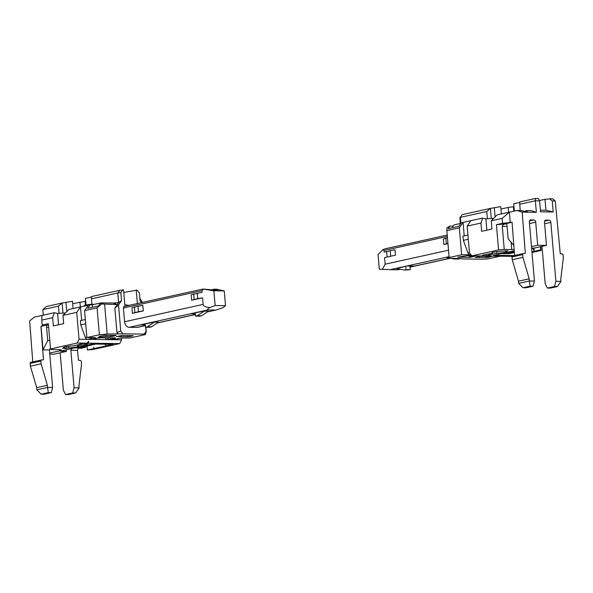 <?xml version="1.0" encoding="UTF-8"?>
<svg xmlns="http://www.w3.org/2000/svg" width="593" height="593" viewBox="0 0 593 593"><rect width="100%" height="100%" fill="white"/><g stroke="black" fill="none" stroke-linecap="round" stroke-linejoin="round"><path stroke-width="0.89" d="M215.407 310.05L207.809 309.954C206.846 309.917 207.483 309.123 209.729 307.589L215.133 305.551L213.865 290.77L224.25 290.904L225.518 305.684L222.76 307.752L216.445 309.909L207.646 311.77M215.133 305.551L225.518 305.684M213.865 290.77L203.065 289.043L217.075 290.303L217.75 290.073L214.34 289.191L216.578 289.221L224.25 290.904M209.729 307.589C205.571 307.144 203.362 306.084 203.102 304.409L202.539 297.819L191.643 300.228L191.168 294.736L202.065 292.327L201.924 290.681L203.377 289.258M191.643 300.228L197.714 298.613L197.239 293.12M197.714 298.613L202.539 297.819M214.34 289.191L211.167 289.918M124.545 306.396A1.668 1.253 77.5 0 0 124.322 306.418A1.668 1.253 77.5 0 0 123.418 308.026L124.597 321.754A5.552 4.173 77.5 0 0 129.289 327.299L136.887 327.395A5.552 4.173 77.5 0 0 137.613 327.321L145.374 325.609M145.322 325.001L140.704 324.801L142.854 324.304L154.358 322.155L158.583 322.214L151.519 326.847L149.732 327.24L145.515 327.188L145.255 324.171M195.29 313.964L190.672 313.764L192.821 313.267L204.326 311.117L208.551 311.177L201.487 315.81L199.7 316.202L195.482 316.151L195.223 313.134M143.291 310.91L132.395 313.319L131.928 307.826L137.991 306.21L142.817 305.417L143.291 310.91L138.465 311.703L137.991 306.21M194.141 299.406L193.674 293.913M121.521 300.621L118.644 302.593L117.822 292.979L91.441 298.85L91.53 296.53L119.823 290.281L118.081 292.801L120.839 292.653L121.521 300.621L118.518 304.972L114.857 308.086L117.295 304.55L101.625 303.987L97.067 307.863L84.577 310.628L88.327 305.187L80.478 306.922L76.727 312.363L62.962 315.402L63.666 323.637L53.363 325.92L52.658 317.678L41.762 320.087L42.185 325.031L48.344 323.667L50.516 348.936L77.172 343.043L79.032 339.278L87.512 339.381L95.362 337.647L86.882 337.543L99.379 334.778L107.17 334.044L123.099 333.829L144.21 334.104L145.455 334.548L146.093 331.383L144.21 334.104M146.093 331.383L145.73 327.195M123.774 292.482L137.072 290.118L139.414 292.89L140.096 300.859L141.579 302.6M136.227 290.11L137.376 303.534M124.953 306.277L123.559 289.947L119.823 290.281M120.839 292.653L122.714 289.933M118.518 304.972L120.75 331.057L116.954 332.562L118.326 334.185M123.099 333.829L120.75 331.057M124.826 304.787L129.052 305.373M132.395 313.319L138.465 311.703M134.9 312.489L134.426 307.004M204.326 311.117L197.261 315.758L195.482 316.151M197.261 315.758L201.487 315.81M85.34 319.545L80.389 320.635L80.752 324.868L85.37 337.55A2.772 2.09 -102.5 0 0 87.512 339.381L113.122 339.707L120.972 337.973L129.452 338.084L145.455 334.548M93.657 339.04L94.924 339.063A2.772 2.09 77.5 0 0 95.288 339.026A2.772 2.09 77.5 0 0 96.362 338.247L93.642 338.848M96.377 338.247L100.988 337.721L115.346 337.906L113.559 338.299A2.772 2.09 -102.5 0 1 112.411 337.869M111.995 337.862L112.107 339.114L115.22 338.373L113.559 338.299M112.107 339.114L110.55 339.263L110.424 337.84M107.311 337.802A2.772 2.09 77.5 0 0 109.282 339.24L110.55 339.263M116.458 336.476L127.628 336.809L127.517 335.556M116.48 336.668L121.832 335.482L133.099 335.631M129.089 335.579L129.185 336.661L133.114 335.794M129.185 336.661L127.628 336.809M99.402 336.253L99.869 336.453L98.512 337.439L105.724 336.527L110.565 336.594L110.461 335.341M99.416 336.446L104.768 335.267L116.035 335.408M112.033 335.356L112.121 336.446L116.05 335.579M112.121 336.446L110.565 336.594M145.863 327.195L146.286 332.102M142.416 302.415L139.874 298.227M91.515 297.026L85.429 298.368L86.007 305.076M117.785 293.031L118.607 302.645L113.048 303.03L117.295 304.55L118.644 302.593M114.857 308.086L116.954 332.562M154.358 322.155L147.301 326.795L145.515 327.188M147.301 326.795L151.519 326.847M105.613 335.275L105.724 336.527M104.627 304.387L107.17 334.044M97.067 307.863L99.379 334.778M86.882 337.543L84.577 310.628M77.172 343.043L87.001 343.169L88.661 341.294L88.461 343.184L119.742 343.584L121.602 339.819L113.122 339.707A2.772 2.09 -102.5 0 0 113.485 339.67L121.157 337.98M95.288 339.026L93.501 339.418A2.772 2.09 -102.5 0 1 93.138 339.455L94.924 339.063M101.173 337.721L99.565 338.077A2.772 2.09 -102.5 0 1 99.201 338.114M109.282 339.24L107.496 339.641A2.772 2.09 -102.5 0 1 105.346 337.773M86 304.987L85.444 305.113M85.125 301.4L85.451 305.195L85.125 301.4L72.665 303.653M80.344 306.952L79.922 302.052M73.087 308.553L72.457 301.237L73.08 308.553M101.625 303.987L100.165 303.379L103.019 303.416L101.01 302.882L113.048 303.03M100.165 303.379L98.386 305.966L87.675 308.33L90.114 304.795L92.226 304.824L92.434 307.278M88.327 305.187L90.114 304.795M62.962 315.402L68.773 309.509L80.478 306.922L81.634 320.361M85.703 323.771L80.752 324.868M79.032 339.278L76.727 312.363M65.623 349.885L92.137 344.029L113.256 344.296L87.393 350.011L93.079 349.477L119.742 343.584M77.461 344.956L77.542 345.919L87.104 344.17L88.461 343.184M77.542 345.919A7.494 0.86 -4.9 0 1 78.424 346.245A7.494 0.86 -4.9 0 1 68.595 347.898L68.454 346.282M66.49 346.571L66.646 348.328L68.595 347.898M66.646 348.328L65.089 348.476L64.948 346.883M62.532 348.247L65.089 348.476M62.554 348.447L64.37 347.846A7.494 0.86 -4.9 0 1 63.495 347.52A7.494 0.86 -4.9 0 1 73.324 345.867L81.337 344.096L79.788 344.073L87.001 343.169M50.516 348.936L50.991 349.544L58.462 349.64A8.324 0.949 -4.9 0 1 61.405 350.115A8.324 0.949 -4.9 0 1 59.448 350.908L59.337 349.67M49.664 353.065L59.448 350.908M49.76 354.117L53.956 354.169L66.446 351.412L60.479 351.189L65.608 349.937M87.015 343.147L87.104 344.17M121.439 337.98L121.602 339.819M77.461 349.766L78.454 360.21L80.426 360.462A1.112 0.838 -102.5 0 1 81.293 361.567L81.53 364.31L78.951 385.672L79.136 387.837L75.652 392.966L72.694 392.929L74.073 387.778L70.856 350.241L71.686 348.551M87.393 350.011L87.045 346.008M105.739 344.199L105.888 345.927L105.257 344.199M93.761 347.187L93.879 348.58M91.908 304.313L91.441 298.85M101.01 302.882L92.226 304.824M81.189 347.283L85.214 347.379L86.823 346.06M75.652 392.966L68.514 394.538L65.556 394.501L63.362 390.142L60.16 352.798M36.848 389.801L47.551 387.437L48.285 392.618L41.147 394.189L36.848 389.801L36.662 387.637L30.413 366.163L30.176 363.413A1.112 0.838 -102.5 0 1 30.851 362.33L41.414 359.995M58.566 324.771L57.595 313.46L54.348 312.696L34.342 317.114L29.65 320.946L32.771 361.9M59.092 313.363L58.47 306.136L42.837 309.59L43.311 315.135M42.837 309.59L46.491 306.477L62.132 303.023L58.47 306.136M72.457 301.237L62.132 303.023L62.999 313.111M95.31 344.073L80.418 347.357L77.246 347.32M80.418 347.357L79.655 346.786M85.562 344.148L85.488 343.362M64.303 347.053L64.37 347.846M66.305 349.737L66.446 351.412M54.348 312.696L52.658 317.678M41.94 315.439L41.762 320.087M42.185 325.031L42.822 325.853L41.043 326.269L48.441 324.779M74.073 387.778L79.136 387.837M78.239 348.195L77.186 350.322L70.856 350.241M85.214 347.379L81.278 348.247A2.772 2.09 -102.5 0 1 80.915 348.284L78.506 348.254A1.112 0.838 -102.5 0 1 77.72 347.676M84.414 306.055L84.362 305.439L88.483 304.528L95.058 304.194M88.483 304.528L88.535 305.143M65.556 394.501L72.694 392.929M50.427 347.891L49.404 349.966L52.621 387.503L51.243 392.655L48.285 392.618M41.147 394.189L44.104 394.226L51.243 392.655M52.621 387.503L47.551 387.437L47.366 385.272L41.117 363.798L40.88 361.048A1.112 0.838 -102.5 0 1 41.562 359.966L43.489 359.766L40.939 326.269M36.662 387.637L47.366 385.272M30.413 366.163L41.117 363.798M65.371 312.963L57.595 313.46M48.663 327.306L46.588 327.284L47.714 340.464L43.067 349.885L49.404 349.966M43.067 349.885L41.043 326.269M46.588 327.284A2.216 1.438 90.7 0 1 47.825 324.771M47.714 340.464L49.79 340.493M400.305 269.296L397.429 269.845L379.312 269.281L378.045 254.501L383.063 249.564L385.079 248.838M404.27 270.023L410.274 269.689L410.015 266.665L414.559 266.057L406.961 265.96L396.687 268.622L404.27 270.023L406.057 269.63L405.753 266.109M382.255 269.474L385.146 264.196L384.583 257.607L395.479 255.198L395.005 249.705L384.116 252.114L383.967 250.461L383.063 249.564M395.479 255.198L384.583 257.607M387.088 256.784L386.614 251.291M447.93 243.338L443.831 244.516L447.952 243.604M443.831 244.516L443.356 239.023L445.862 238.201L446.329 243.693M390.654 255.991L390.187 250.498M467.944 235.021L462.992 236.118L463.355 240.343L467.973 253.026A2.772 2.09 77.5 0 0 470.108 254.864L461.636 254.753L449.146 257.51L449.798 258.355L460.954 258.496L462.162 258.926L483.273 259.2L488.195 258.83L500.107 256.198M460.383 223.487L459.894 217.75L462.125 214.659L459.894 217.75M449.101 257.043L446.655 257.584L449.627 258.133M447.456 237.845L445.862 238.201M406.057 269.63L410.274 269.689M486.208 256.317L486.312 257.57L475.163 257.429L480.523 256.243L491.671 256.384L487.876 257.421L487.78 256.339M486.312 257.57L487.876 257.421M469.085 255.383L469.256 257.355L457.714 257.147L471.124 255.123L469.767 256.109L475 256.235L470.812 257.206L470.723 256.117M469.256 257.355L470.812 257.206M460.924 223.331L460.383 217.179M460.413 217.342L486.757 211.523L490.418 208.41L462.125 214.659M491.278 218.498L490.418 208.41L500.744 206.623L501.367 213.94L500.744 206.623M500.952 209.04L508.208 207.439L508.631 212.338M513.405 206.779L513.79 211.197L513.405 206.779L508.208 207.439M450.88 258.37L454.238 258.985L456.01 258.437M454.238 258.985L458.456 259.045L460.227 258.489M456.017 258.592L460.242 258.644M539.422 200.545L545.004 199.307L545.945 210.293L540.386 210.226M469.693 255.301L469.767 256.109M506.177 223.865L496.408 224.688L498.572 249.949L471.909 255.842L481.738 255.968L483.095 254.983L492.657 253.233L492.59 252.44M471.909 255.842L469.486 253.018L467.18 226.103L480.945 223.064L482.635 218.083L470.931 220.663L467.18 226.103M482.457 255.442L483.199 255.983L512.093 256.354M461.636 254.753L459.33 227.838L463.081 222.397L464.23 235.844M470.931 220.663L461.295 222.798L458.856 226.333L448.152 228.698L449.931 226.111L446.952 227.705L446.833 230.595L459.33 227.838M446.833 230.595L449.146 257.51M513.731 210.5L514.279 210.374M549.466 198.64L552.253 200.997L555.248 201.034L552.342 198.677L545.004 199.307M519.794 202.413L513.716 203.755L514.346 211.078M545.945 210.293L553.195 211.983L552.253 200.997M539.586 200.834L538.333 198.492L535.449 198.462L535.36 200.782L539.586 200.834L540.527 211.82L553.195 211.983M531.928 251.81L540.66 249.875L541.135 250.491L531.995 252.514M514.235 250.78L493.68 255.324L514.035 255.583M535.086 247.881A2.772 2.09 -102.5 0 1 534.545 248.111A2.772 2.09 -102.5 0 1 534.182 248.148L531.78 248.119A1.112 0.838 -102.5 0 1 531.617 248.096L533.989 248.126L546.479 245.369L537.695 245.257L531.491 246.629M511.107 242.233L511.737 249.512A8.324 0.949 175.1 0 0 514.131 249.468M511.737 249.512L504.258 249.416L502.278 226.348L507.059 226.407M498.572 249.949L504.258 249.416M507.764 250.713L501.604 251.254A7.494 0.86 175.1 0 0 491.775 252.907A7.494 0.86 175.1 0 0 492.657 253.233M507.778 250.876L505.829 251.306L505.777 250.683M483.199 255.983L490.404 255.079L488.862 255.057L496.875 253.285A7.494 0.86 175.1 0 0 506.704 251.632A7.494 0.86 175.1 0 0 505.829 251.306M496.408 224.688L502.567 223.324L512.055 222.19L514.591 255.457M480.945 223.064L481.649 231.3L491.953 229.024L491.249 220.789L502.145 218.38L502.567 223.324M541.135 250.491L540.809 246.621M463.355 240.343L468.307 239.253M449.931 226.111L452.785 226.148L454.623 224.762L460.894 223.376M487.372 218.75L486.757 211.523M482.635 218.083L485.882 218.847L493.65 218.35M507.942 252.173L508.705 252.744L505.532 252.707M509.291 252.729L514.294 251.625L509.476 252.67M509.105 252.751L513.13 252.803L508.942 253.73L513.13 252.803M514.353 252.344L513.501 252.766M533.114 248.43L534.167 251.313L533.908 248.252M540.66 249.875L540.386 246.71M544.626 223.754L550.838 222.375L555.893 281.334L560.956 281.401L560.77 279.236L563.35 257.866L563.113 255.123A1.112 0.838 -102.5 0 0 562.253 254.019L560.281 253.774L555.248 201.034M535.449 198.462L519.816 201.916L519.727 204.237L535.36 200.782L536.354 212.316L522.181 212.138L525.316 253.322L523.382 253.522A1.112 0.838 -102.5 0 0 523.308 253.537L512.604 255.902A1.112 0.838 -102.5 0 1 512.671 255.887L523.241 253.552M530.32 220.055L530.883 219.929A2.216 1.668 77.5 0 0 530.594 219.959A2.216 1.668 77.5 0 0 529.386 222.108L534.441 281.06L529.371 280.993L529.186 278.829L522.937 257.355L522.7 254.605A1.112 0.838 -102.5 0 1 523.308 253.537M530.883 219.929L533.841 219.966L529.556 220.915M529.512 223.561L535.716 222.182A2.216 1.668 77.5 0 0 533.841 219.966M535.716 222.182L537.695 245.257M545.412 220.24L545.96 220.122A2.164 1.631 77.5 0 0 545.679 220.151A2.164 1.631 77.5 0 0 544.5 222.242L546.479 245.369M545.96 220.122L548.962 220.159L544.648 221.115M550.838 222.375A2.216 1.668 77.5 0 0 548.962 220.159M508.942 253.73L501.344 253.634M505.206 223.857L503.064 224.703L502.278 226.348M496.741 251.669L496.875 253.285M488.862 255.057L488.78 254.086M512.055 222.212L505.807 223.694M510.173 222.605L509.469 212.153L502.145 218.38M536.354 212.316L531.209 210.656L526.236 210.589L527.481 211.879L520.565 210.522L517.066 210.478L497.06 214.896L491.249 220.789M486.846 230.151L485.882 218.847M452.785 226.148L452.911 227.645M555.893 281.334L554.514 286.486L547.376 288.065L545.182 283.699L541.987 246.362M520.261 210.515L519.727 204.237M522.181 212.138L517.066 210.478M522.937 257.355L512.233 259.719L511.996 256.969A1.112 0.838 -102.5 0 1 512.604 255.902M529.186 278.829L518.482 281.193L512.233 259.719M518.667 283.365L522.967 287.753L530.105 286.174L529.371 280.993L518.667 283.365L518.482 281.193M530.105 286.174L533.063 286.211L534.441 281.06M533.063 286.211L525.924 287.79L522.967 287.753M560.956 281.401L557.472 286.523L550.334 288.102L547.376 288.065M554.514 286.486L557.472 286.523M524.553 211.301L525.235 211.434M526.236 210.589L525.109 211.308M513.82 245.391L508.119 238.757L506.993 225.57A2.216 1.438 -89.3 0 0 505.592 223.665A2.216 1.438 -89.3 0 0 505.377 223.687M214.318 290.251L214.229 289.228M201.924 290.681L123.418 308.026M195.334 314.49L157.679 322.807M145.374 325.527L136.887 327.395M140.711 324.779L129.289 327.299M190.679 313.741L142.854 324.304M207.809 309.954L192.821 313.267M203.102 304.409L124.597 321.754M213.917 290.222L213.836 289.332M141.683 324.957L141.645 324.453M191.65 313.919L191.606 313.415M85.37 337.55L86.86 337.224M66.031 302.652L66.787 311.525M61.42 350.863L61.464 351.352M74.955 347.824A3.884 0.445 -4.9 0 1 78.928 347.713A3.884 0.445 -4.9 0 1 78.506 348.254M80.915 348.284L84.843 347.416M80.818 347.365L95.71 344.073M30.176 363.413L40.88 361.048M389.831 269.748L404.819 266.435M397.429 269.845L400.09 269.252M410.052 267.058L412.417 266.531M385.146 264.196L448.516 250.194M406.961 265.96L449.071 256.658M414.559 266.057L449.746 258.289M383.967 250.461L447.337 236.466M410.015 266.665L409.948 265.834M470.108 254.864L470.916 254.686M469.456 252.7L467.973 253.026M494.31 208.039L495.073 216.912M508.705 252.744L514.287 251.514M534.182 248.148L531.669 248.704M522.7 254.605L511.996 256.969M202.91 289.058L124.322 306.418M216.445 309.909L207.446 311.896M195.342 314.572L157.479 322.933M95.807 344.073L81.004 347.342M30.777 362.338L41.488 359.973M74.896 347.839L78.743 347.691M410.06 267.139L449.82 258.355M384.805 248.875L447.218 235.08M531.669 248.749L534.545 248.111"/></g></svg>
